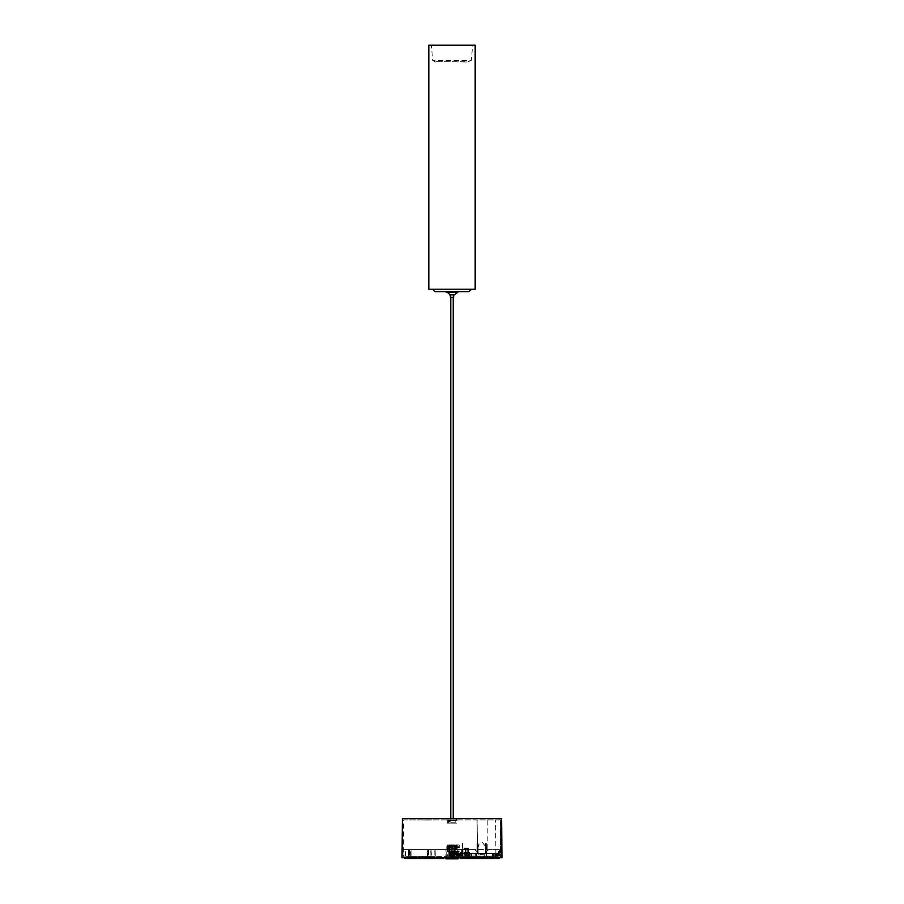 <?xml version="1.0" encoding="UTF-8"?>
<svg xmlns="http://www.w3.org/2000/svg" width="904" height="904" viewBox="0 0 904 904"><rect width="100%" height="100%" fill="white"/><g stroke="black" fill="none" stroke-linecap="round" stroke-linejoin="round"><path stroke-width="0.68" stroke-dasharray="4.52 3.39" d="M475.967 850.675L474.442 849.613L475.967 850.675C480.069 855.975 483.877 855.975 487.403 850.675C483.922 855.986 480.103 855.986 475.967 850.675M498.093 856.111L449.231 856.28L464.023 856.28L464.068 853.839L464.351 856.28L469.492 856.28L464.17 856.28L470.103 856.28L470.204 853.432L463.888 853.432L498.353 853.432L498.093 856.111L500.002 856.111L500.059 849.613L488.928 849.613L487.403 850.675L488.928 849.613L498.579 849.613L498.409 856.111L499.889 856.111L500.036 849.613L498.556 849.613L498.522 856.111L498.545 853.432L469.865 853.432L469.899 856.28L463.944 856.28L464.814 856.28L464.893 852.212L464.102 852.212L464.068 853.432L451.582 853.432L452.96 853.432L452.565 851.41L456.644 851.399L455.853 852.201L456.667 851.399L456.26 852.201L454.057 852.201L454.068 853.432L455.842 853.432L455.853 852.201M495.392 856.28L493.482 856.28L495.166 856.28L495.347 857.738L495.166 856.28L493.64 856.28L493.618 853.432L498.307 853.432L498.522 856.111L493.482 856.28L495.392 856.28L495.403 853.432M499.29 858.551L460.136 858.551L499.29 858.551L460.136 858.551L460.136 857.738L458.102 857.738L458.034 849.613L474.442 849.613L458.034 849.613L458.079 858.8L445.921 858.8L445.898 857.738L443.864 857.738L443.864 858.551L404.709 858.551M499.584 856.111L499.618 851.229L498.127 851.229L497.867 849.613L499.37 849.613L499.618 851.229M453.311 856.28L460.803 856.28L453.311 856.111M460.464 853.432L460.486 856.111M458.543 856.28L450.667 856.28L458.543 856.111M443.728 857.738L406.63 857.738L443.728 857.738L443.728 858.551L443.728 857.738M460.136 857.738L497.369 857.738L445.695 857.738L445.706 856.111L458.294 856.111L458.305 857.738L458.294 856.111L455.819 856.111L455.797 853.432L455.819 856.28L459.074 856.28L459.096 853.432L459.074 856.28L455.819 856.111L455.819 857.738L468.679 857.738L455.819 857.738L455.842 856.111L468.656 856.111L448.825 856.28L454.599 856.28L454.633 853.432L454.599 856.28L451.39 856.28L451.424 853.026L448.802 853.026L451.424 853.026L451.39 856.28L448.825 856.28L448.802 853.026L448.825 856.28L451.39 856.28L451.39 857.738L451.175 845.296L452.825 845.296L448.926 844.89L449.751 845.296L449.729 847.737L449.876 844.89M460.272 858.551L460.272 857.738L460.136 858.551M404.709 857.738L406.63 857.738L404.427 857.738L404.416 856.111L404.709 857.738M498.454 851.24L499.935 851.24M499.37 849.613L403.941 849.613L445.966 849.613L445.898 857.738L458.102 857.738M443.864 857.738L445.695 857.738L445.706 856.28L431.174 856.28L446.712 856.28L446.802 846.517L457.198 846.517L457.288 856.111L457.209 847.737L457.221 849.014L446.779 849.014L446.791 847.737L457.209 847.737L446.791 847.737L446.712 856.111L457.288 856.111L446.712 856.111L446.802 846.517L457.198 846.517L457.221 848.912L446.779 848.912M497.867 849.613L430.925 849.613L445.966 849.613L445.898 857.738M434.779 849.613L429.084 849.613L435.186 849.613L435.242 856.28L409.196 856.28L435.242 856.28L431.355 856.28L434.835 856.28L434.779 849.613M428.677 849.613L428.733 856.28L428.677 849.613M428.225 849.613L428.168 856.28L428.225 849.613M427.196 849.613L409.105 849.613L427.196 849.613L427.14 856.28L427.196 849.613M410.619 849.613L408.811 849.613L411.026 849.613L411.083 856.28L405.907 856.28L411.083 856.28L409.568 856.28L410.676 856.28L410.619 849.613M408.427 849.613L405.421 849.613L408.427 849.613L408.461 856.28L408.427 849.613M467.142 857.738L466.916 849.206L467.142 857.738M497.369 857.738L499.29 857.738L497.369 857.738L497.369 858.551L497.369 857.738M499.573 857.738L497.957 857.738L498.194 853.432M499.641 857.738L495.347 857.738L497.957 857.738L498.093 856.28M404.427 857.738L406.043 857.738L404.427 857.738M449.457 857.738L454.542 857.738L449.457 857.738L450.271 856.947L453.729 856.947L450.271 856.947L450.294 856.009L453.706 856.009L453.729 856.947A0.814 0.814 0 0 0 454.542 857.738M457.187 844.89L455.921 844.89L456.701 845.873L456.079 857.738L456.215 845.296L458.43 844.89L456.927 845.296L457.526 847.737L458.803 847.737L458.803 845.296L458.17 845.296L458.158 847.737M456.61 857.738L460.204 857.738L456.181 857.738L456.249 851.399L458.565 851.399L462.746 853.399L465.662 853.432L465.594 856.28L452.61 856.28L452.565 851.41L453.164 853.839L452.565 851.399L452.588 853.839L454.102 853.839L452.825 851.399L454.057 852.201M424.846 857.738L417.422 857.738L424.846 857.738L424.846 858.551L431.185 858.551L417.422 858.551L424.846 858.551M480.114 857.738L473.3 857.738L480.114 857.738L480.114 858.551L486.092 858.551L473.3 858.551L480.114 858.551M454.35 857.738L451.051 857.738L454.35 857.738L454.339 856.28L453.333 856.28L453.345 857.738M452.237 857.738L449.311 857.738L452.373 857.738L451.943 846.11L449.446 846.11L449.311 857.738M467.492 856.28L469.899 856.28L469.922 853.432L475.346 853.432L473.945 853.432L473.922 856.28L473.967 853.432L465.888 853.432L471.628 853.432L470.148 853.432L470.159 856.28L464.227 856.28L466.464 856.28L466.453 857.738L470.622 857.738L470.634 856.28L476.103 856.28L476.103 857.738L489.256 857.738L489.245 856.28L492.33 856.28L492.51 857.738L492.488 856.28L461.639 856.28L467.492 856.28L467.481 853.432L463.503 853.399L458.565 851.399M466.453 857.738L489.256 857.738M476.103 857.738L470.622 857.738M492.262 857.738L471.108 857.738L492.262 857.738L492.251 856.111L471.131 856.111L471.108 857.738L471.131 856.111L492.251 856.111L492.262 857.738M455.288 847.737L455.921 847.737L455.955 845.296L453.22 845.873L453.74 847.737L455.288 847.737L455.288 845.873L454.701 845.873L454.881 857.738L452.938 857.738L452.644 844.89L456.102 845.308L455.921 847.737L454.271 847.737L454.124 844.89L455.91 845.296L453.718 845.296L454.271 847.737M453.107 844.89L452.61 857.738L457.887 857.738L455.39 857.738L455.119 845.296L456.17 845.296L454.497 844.89M449.446 846.11L452.113 846.11L452.226 856.28L453.345 856.28L453.299 846.11L451.186 846.11L451.051 857.738L448.825 857.738L451.39 857.738M465.255 857.738L467.074 857.738L465.187 857.738L465.255 849.206L466.916 849.206L465.413 849.206L465.255 857.738M465.131 857.738L464.972 849.206L465.131 857.738M467.176 857.738L467.357 849.206L467.176 857.738M467.662 849.206L468.08 848.144L464.249 848.144L468.08 848.144M467.063 849.206L465.255 849.206L465.187 857.738L465.255 849.206L467.063 849.206M465.074 849.206L465.153 857.738L465.074 849.206M498.149 856.28L498.127 851.229M446.96 856.28L445.706 856.111L447.367 856.28L447.412 850.992L448.791 851.399L447.005 851.003L446.712 856.28L446.779 849.014M453.808 853.839L454.136 851.399L454.102 853.839L456.249 853.839L448.802 853.432L448.734 844.946L447.457 844.946L447.401 851.399L447.469 844.89L448.813 844.946L448.825 856.111L447.367 856.111L447.401 851.399L449.186 851.399L448.802 853.432L449.932 853.432L449.209 853.839L449.231 856.257L448.915 845.873L450.78 845.873L450.893 844.89L448.723 844.89L448.825 856.28L448.723 844.89L458.916 844.89M449.164 856.28L449.231 844.89L448.825 857.738L448.836 856.28L450.859 856.28L448.825 856.28L448.802 853.432M449.254 851.399L456.678 851.399L456.633 855.873L456.215 853.839L457.028 854.246L455.808 853.319L455.119 853.839M449.186 851.399L452.667 851.399L452.621 856.28L452.588 853.432L465.662 853.432M450.836 853.839L450.87 851.399L451.186 853.839L449.548 853.839L449.864 851.399L449.548 853.839L451.186 853.839M450.87 851.399L449.514 851.399L450.203 851.399L450.192 853.839M450.52 853.839L450.203 851.399M450.531 851.399L451.209 851.399M463.549 853.319L452.768 853.839L452.565 851.399L452.576 854.427L451.424 854.427L452.576 854.427A1.706 1.706 0 0 1 453.706 856.009L450.294 856.009A1.706 1.706 0 0 1 451.424 854.427L451.333 851.41L451.39 856.28L448.836 856.28L448.926 844.89L450.983 844.89L450.757 856.28M452.791 851.399L453.469 851.399L453.48 853.839M453.164 853.839L454.452 853.839L454.486 851.399L453.13 851.399M452.542 853.319L453.096 853.839L451.582 853.839L451.537 844.89L448.723 844.89L448.825 856.28L448.791 851.399L448.825 856.28L484.047 856.28L475.346 856.28L475.323 858.551L484.069 858.551L475.323 858.551M431.174 856.28L430.925 849.613L431.174 856.28M409.196 856.28L409.105 849.613L409.162 856.28M420.111 856.28L429.14 856.28L420.111 856.28L420.1 858.551L429.163 858.551L420.1 858.551M461.605 853.432L462.136 843.432L461.639 853.432L462.859 853.432L460.147 853.026L463.741 853.432L463.763 856.28M458.656 851.41L458.678 856.28L462.532 856.28L460.204 856.28L460.17 853.432L456.667 853.432L456.644 851.399M458.667 857.738L458.599 851.41M460.373 856.28L460.916 853.026L452.983 853.432L458.17 853.026M457.865 851.41L457.887 856.28L452.621 856.28L459.379 856.28L458.87 853.026L459.853 853.026L457.887 853.026M459.39 853.432L459.379 856.28L457.865 856.28L457.887 857.738M452.588 853.399L451.582 853.432M456.249 851.511L456.644 853.432L462.758 853.432L462.577 856.28L460.294 856.28L460.43 853.432M467.481 853.432L463.741 853.432M460.712 853.432L462.554 853.432L460.17 853.432L460.204 857.738M452.61 857.738L452.61 856.28L465.594 856.28M449.322 856.28L449.299 853.432M455.921 844.89L456.249 851.399M457.526 847.737L458.803 847.737M459.3 847.737L459.322 845.296M449.729 847.737L448.904 847.737L450.26 847.737L450.282 845.296L450.96 845.296L451.062 857.738M453.22 845.873L453.209 845.296L455.288 845.873M450.78 845.873L448.915 845.873L448.904 847.737L448.926 845.296M456.294 845.873L456.916 845.873M457.876 856.28L457.808 851.41M457.706 851.399L455.39 851.399M451.028 851.399L449.943 852.201L451.175 851.399L450.282 853.432L449.943 852.201L447.401 851.399M448.734 844.946L454.61 844.89L454.339 856.28M448.813 844.946L448.938 856.28M427.761 856.28L427.818 849.613L427.761 856.28M435.242 856.28L435.186 849.613L435.242 856.28M411.026 849.613L411.083 856.28L411.026 849.613M465.888 853.432L465.955 856.28L473.899 856.28L465.955 856.28L465.91 852.212L465.108 852.212L465.131 853.432L462.633 853.432L462.735 856.28L462.758 853.432L462.735 856.28L460.486 856.28M464.136 853.432L464.159 856.28L464.147 853.432M494.782 856.28L494.816 853.432L494.77 856.28L475.346 856.28L475.346 853.432L471.764 853.432L475.346 853.026M496.691 853.432L493.72 853.432L496.691 853.432L496.68 856.28L497.29 853.432L497.098 856.28L493.765 856.28L496.68 856.28M451.412 853.839L451.435 851.399L451.412 853.839M453.367 853.839L449.932 853.839L454.068 853.839L452.825 851.399L453.638 851.534M453.424 851.534L453.706 852.201M451.458 851.399L452.542 851.399L451.458 851.399L451.424 852.596M456.644 853.432L456.678 851.41M462.938 853.432L463.684 853.432M494.804 853.432L494.725 856.28L469.899 856.28L493.482 856.28L493.46 853.432L493.482 856.28L493.46 853.432L493.482 856.28L493.46 853.432L493.482 856.28L493.46 853.432L493.482 856.28L493.46 853.432L493.482 856.28L497.968 856.28L493.64 856.28L493.618 853.432L498.386 853.432M496.217 853.432L496.194 856.28M469.899 853.432L470.679 853.432L469.922 853.432L469.978 856.28L469.922 853.432M465.131 853.432L464.068 853.432M486.002 853.432L485.188 853.432L486.408 853.432L485.595 853.432L485.911 843.432L485.267 843.432L485.188 853.432L485.267 843.432L486.318 843.432L485.267 843.432L485.188 853.432L485.267 843.432L486.318 843.432L486.002 853.432M478.193 853.432L476.973 853.432L478.193 853.432L478.103 843.432L477.052 843.432L476.973 853.432L477.787 853.432L476.973 853.432L477.052 843.432L478.103 843.432L477.052 843.432L476.973 853.432L477.052 843.432L478.103 843.432L478.193 853.432M462.452 853.432L462.769 843.432L462.859 853.432L462.769 843.432L462.136 843.432L462.769 843.432L462.452 853.432M486.431 853.432L484.668 853.432L486.431 853.432L486.318 843.432L486.397 857.738L484.713 857.738L486.397 857.738M478.295 853.432L476.544 853.432L478.295 853.432L478.261 857.738L476.577 857.738L478.261 857.738M462.927 853.432L461.164 853.432L462.927 853.432L462.882 857.738L461.198 857.738L462.882 857.738M457.153 853.432L456.079 853.026L457.153 853.432M482.804 853.432L480.566 853.432L482.804 853.432M490.669 853.432L488.894 853.026L490.669 853.432M468.102 853.432L465.752 853.026L468.102 853.432M464.543 853.432L463.436 853.432L464.543 853.432M462.769 843.432L462.859 853.432L462.769 843.432M456.226 855.794L456.215 853.839M464.023 856.28L456.328 856.257M498.285 856.111L498.545 853.432M497.256 856.28L497.29 853.432M495.143 853.432L495.132 856.28M460.294 856.28L460.272 853.432L460.294 856.28M463.955 856.28L463.91 853.432M464.215 856.28L464.215 853.026L463.436 853.026L464.215 853.432M468.735 857.738L468.747 856.28M470.634 856.28L466.464 856.28M489.245 856.28L476.103 856.28M467.662 848.551L464.667 848.551L467.662 848.551M468.521 856.28L468.385 848.144L463.944 848.144L468.385 848.144L468.521 856.28L468.441 852.212L470.679 853.432M468.679 857.738L468.656 856.111L468.679 857.738M469.515 852.212L468.069 852.212L468.091 856.28M470.295 853.432L469.153 852.212M472.532 853.432L474.566 853.026L472.532 853.432M471.922 853.026L475.176 853.026L471.922 853.432M474.159 853.026L472.939 853.432L474.159 853.026M473.639 853.026L472.125 853.432L474.973 853.432L473.639 853.026M467.73 853.432L467.119 853.432L467.73 853.432M466.419 853.432L467.131 853.432L466.419 853.026M456.147 851.399L455.254 851.399M460.204 856.28L458.667 856.28M448.734 845.556L448.825 856.28M406.032 856.28L406.043 857.738L406.032 856.28M405.907 856.111L404.416 856.111L405.907 856.111M456.701 845.873L457.966 845.873L457.989 847.737M465.108 852.212L464.102 852.212M455.718 844.89L455.661 851.399M453.582 857.738L453.571 856.28M453.955 856.28L453.966 857.738M452.373 857.738L452.362 856.28M451.186 846.11L451.672 857.738M451.74 846.11L454.237 846.11L454.35 856.28M454.237 846.11L453.299 846.11M451.989 856.28L464.351 856.28L464.294 853.432M450 846.11L449.943 857.738M454.61 844.89L453.898 844.89L453.91 846.11M453.898 844.89L453.525 846.11M452.26 846.11L452.249 844.89L451.537 844.89M451.932 856.28L451.582 853.839M451.887 846.11L452.249 844.89M453.525 844.89L451.864 844.89M454.542 851.399L454.689 853.319M461.345 853.839L461.56 856.28M463.097 853.319L463.865 853.319M464.385 853.839L463.775 853.839M464.814 856.28L466.826 856.28L466.588 853.839M466.826 856.28L454.407 856.28L454.486 853.432L454.452 856.111M468.306 856.28L468.227 852.212L467.436 852.212L467.515 856.28M467.198 853.839L467.221 852.212L466.419 852.212L466.374 856.28M466.419 852.212L467.436 852.212M467.221 852.212L468.227 852.212M465.91 852.212L464.893 852.212M479.493 857.738L475.346 857.738L479.493 857.738L479.504 856.111L475.334 856.111L479.504 856.111M487.629 857.738L483.482 857.738L487.629 857.738L487.64 856.111L483.459 856.111L487.64 856.111M464.114 857.738L459.966 857.738L464.114 857.738L464.136 856.111L459.955 856.111L464.136 856.111M453.22 820.312L450.78 820.312L453.22 820.312L453.22 818.696M446.305 292.455L457.492 292.455M454.441 294.896L449.559 294.896M453.627 294.896L450.373 294.896L453.627 294.896M453.627 297.337L450.373 297.337M452 297.337L450.78 297.337L452 297.337M457.695 291.642L446.305 291.642L457.695 291.642M469.086 291.642L434.914 291.642M471.515 289.212L432.485 289.212L471.515 289.212M475.176 289.212L428.824 289.212M475.176 45.2L428.824 45.2M472.656 45.2L431.344 45.2L472.656 45.2L471.312 60.41L432.688 60.41L471.312 60.41L468.272 61.63L435.728 61.63L468.272 62.037M435.728 62.037L432.688 60.41L431.344 45.2M431.615 819.917L424.428 819.917L431.615 820.086M429.185 819.917L421.795 819.917L429.185 820.086M477.527 848.63L477.018 819.917L487.132 819.917L487.12 848.63L482.476 842.528L479.018 844.313L477.493 848.63L477.12 819.917L403.602 819.917L403.274 857.331L500.726 857.331L402.868 857.738L501.132 857.738L402.868 857.738M501.957 857.738L402.043 857.738M487.132 819.917L500.398 819.917L500.533 857.331L500.048 819.917L403.602 819.917M477.628 848.63L479.12 844.313L482.578 842.528L487.222 848.63L487.233 819.917M453.695 853.274L450.26 853.274L453.695 853.274L453.695 854.901L450.26 854.901L453.695 854.901M450.305 853.274L450.305 854.901M457.899 857.331L446.101 857.331L446.09 856.201L457.91 856.201L446.09 856.201L446.101 857.331L457.899 857.331L457.91 856.201L457.899 857.331L446.101 857.331L446.09 856.201L446.101 857.331L457.899 857.331L457.91 856.201L457.899 857.331M446.327 819.917L457.673 819.917L446.327 819.917L447.141 820.73L456.859 820.73A0.814 0.814 0 0 1 457.673 819.917M450.373 819.917L448.746 819.917L450.373 819.917L450.181 821.544L450.373 819.917M500.409 857.331L495.923 857.331L495.595 819.917L495.923 857.331L500.533 857.331M453.74 853.274L453.74 854.901M450.26 853.274L450.26 854.901M457.91 856.201L446.09 856.201L457.91 856.201M450.181 821.544L448.768 821.386L450.181 821.544M448.746 819.917L448.768 821.386L448.746 819.917M447.559 823.171L447.141 820.73L456.859 820.73L456.848 822.776L447.152 822.776L456.441 823.171M447.966 823.171L456.034 823.171L447.966 823.171L455.627 822.764L448.373 822.764L448.35 820.312A1.627 1.627 0 0 0 446.734 818.696L457.266 818.696L446.734 818.696M402.382 818.696L501.618 818.696M498.443 856.111L498.466 853.432M497.2 857.738L497.211 858.551L497.2 857.738M406.8 857.738L406.789 858.551L406.8 857.738M406.63 858.551L406.63 857.738L406.63 858.551M466.916 849.206L467.074 857.738L466.916 849.206M495.324 856.28L495.347 857.738L495.324 856.28M447.412 850.992L448.779 850.992M449.186 851.003L447.005 851.003M460.136 856.28L460.147 853.026M460.927 856.28L460.916 853.026M451.537 856.28L451.559 853.432M451.435 851.432L452.565 851.432M462.193 856.28L462.238 853.432M469.492 856.28L469.515 853.432L469.492 856.28M462.532 856.28L462.554 853.432L462.532 856.28M462.159 853.432L462.125 856.28M449.096 853.421L449.118 856.28M453.028 853.432L453.062 856.28M452.983 856.28L452.96 853.432M460.746 853.432L460.735 856.28M456.034 857.738L456.215 845.296M449.051 856.28L448.949 844.89M450.847 856.28L450.983 844.89L450.859 856.28M449.435 844.89L449.378 856.28M428.27 849.613L428.326 856.28L428.27 849.613M429.14 856.28L429.163 858.551M431.106 849.613L431.355 856.28L431.106 849.613M409.478 849.613L409.568 856.28L409.478 849.613M408.845 856.28L408.811 849.613L408.845 856.28M458.938 856.28L458.961 853.432L458.916 856.28M462.611 856.28L462.633 853.432M471.628 853.432L471.639 856.28M497.618 853.432L497.595 856.28M450.633 853.839L450.644 852.201L453.356 852.201M457.028 854.246L457.04 856.28M457.955 851.432L458.69 851.432M463.503 853.399L462.746 853.399M462.136 843.432L462.046 853.432L462.136 843.432M485.595 853.432L485.674 843.432L485.595 853.432M477.38 853.432L477.459 843.432L477.38 853.432M477.696 843.432L477.787 853.432L477.696 843.432M497.437 856.28L497.46 853.432M493.618 853.432L493.64 856.28L493.618 853.432M493.753 856.28L493.72 853.432L493.765 856.28M496.42 856.28L496.432 853.432M493.753 853.432L493.821 856.28M493.516 853.432L493.539 856.28M492.578 856.28L492.59 853.432M492.477 853.432L492.477 856.28M493.923 856.28L493.855 853.432M471.459 856.28L471.447 853.432M475.165 856.28L475.176 853.026M468.995 856.28L468.995 853.432M465.944 853.432L466.001 856.28M466.114 856.28L466.057 853.432M468.893 853.432L468.882 856.28M457.221 848.811L446.779 848.811M457.221 848.54L446.779 848.54M429.807 857.738L429.807 858.551M423.761 857.738L423.761 858.551M418.801 857.738L418.801 858.551M485.188 857.738L485.188 858.551M479.267 857.738L479.278 858.551M474.204 857.738L474.204 858.551M471.515 856.28L471.515 853.432M426.157 856.28L426.146 858.551M428.496 856.28L428.507 858.551M422.462 858.551L422.45 856.28M475.764 856.28L475.753 858.551M478.555 856.28L478.566 858.551M480.838 856.28L480.826 858.551M483.64 858.551L483.629 856.28M450.215 819.917L450.181 821.386L450.215 819.917M448.938 821.386L448.904 819.917L448.938 821.386L450.181 821.386L448.938 821.386M448.35 820.312L455.65 820.312L448.35 820.312M403.998 856.111L403.941 849.613M463.944 856.28L463.888 853.432M459.503 856.28L459.537 853.342M455.695 844.89L456.068 847.737M454.554 845.861L454.158 844.89M430.948 856.28L430.699 849.613L430.948 856.28M405.478 856.111L405.421 849.613M449.491 853.839L449.457 851.399M470.204 856.28L470.249 853.432M473.978 856.28L474.024 853.432M464.667 849.206L464.249 848.144M431.185 858.551L431.185 857.738M417.422 858.551L417.422 857.738M486.092 858.551L486.092 857.738M473.3 858.551L473.3 857.738M463.944 848.144L463.808 856.28M475.346 857.738L475.334 856.111M483.482 857.738L483.459 856.111M459.966 857.738L459.955 856.111M461.198 857.738L461.164 853.432M476.577 857.738L476.544 853.432M484.713 857.738L484.668 853.432M419.467 856.28L419.445 858.551M484.047 856.28L484.069 858.551M450.78 820.312L450.78 818.696M500.398 819.917L501.132 857.738M456.034 823.171L455.65 820.312L457.266 818.696"/><path stroke-width="1.36" d="M499.29 857.738L499.29 858.551L499.29 857.738M443.728 857.738L443.728 858.551M460.272 858.551L460.136 857.738L460.136 858.551L499.29 858.551M460.136 857.738L460.136 858.551M404.709 858.551L404.709 857.738L404.709 858.551L443.864 858.551M445.898 857.738L445.921 858.8L458.079 858.8L458.102 857.738M457.695 291.642L457.695 292.455L446.305 292.455A3.254 3.254 0 0 1 449.559 294.896L454.441 294.896L457.593 292.455M450.373 294.896L450.373 297.337L453.627 297.337L453.627 294.896M446.305 291.642L446.305 292.455M432.485 289.212L434.914 291.642L469.086 291.642L471.515 289.212M428.824 289.212L475.176 289.212L475.176 45.2L428.824 45.2L428.824 289.212M402.043 857.738L501.957 857.738L501.618 818.696L402.382 818.696L402.043 857.738M453.22 818.696L453.22 297.337M450.78 818.696L450.78 297.337"/></g></svg>
